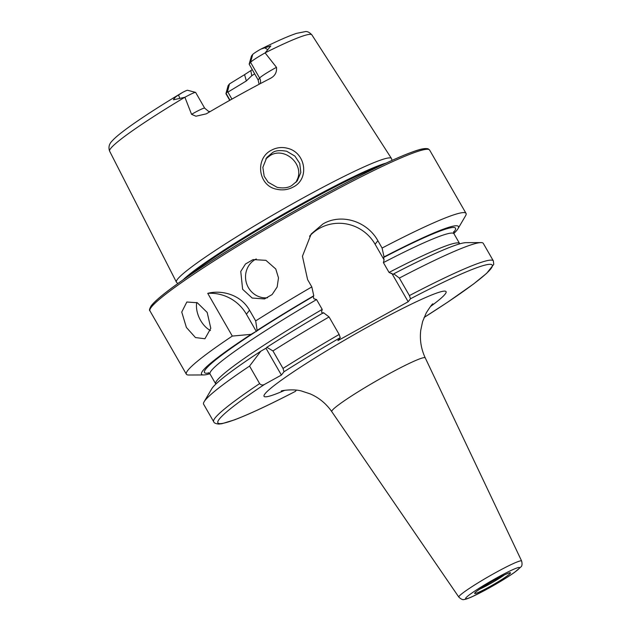 <?xml version="1.0" encoding="UTF-8"?>
<svg xmlns="http://www.w3.org/2000/svg" width="631" height="631" viewBox="0 0 631 631"><rect width="100%" height="100%" fill="white"/><g stroke="black" fill="none" stroke-linecap="round" stroke-linejoin="round"><path stroke-width="0.95" d="M276.567 189.213C258.063 185.845 254.711 158.381 271.48 150.186C276.693 147.425 282.152 146.818 287.854 148.372C305.822 152.82 309.742 179.023 293.178 187.068C287.941 189.828 282.412 190.546 276.567 189.213M272.379 152.734L266.81 157.474L262.851 167.349L264.176 176.254L268.183 182.256L277.167 187.36C283.256 188.472 288.115 187.872 291.751 185.553L297.233 180.923L300.813 172.531L299.749 163.421L294.922 156.109L286.726 151.266C279.959 150.06 275.179 150.549 272.379 152.734M207.189 312.455L197.29 302.738L186.831 302.012L181.752 312.053L186.382 327.434L195.46 337.553L204.917 338.768L210.801 328.333L207.189 312.455M196.746 302.478A20.484 12.707 -116.2 0 0 200.603 320.438A20.484 12.707 -116.2 0 0 210.446 330.557M275.779 269.003L265.911 260.335L253.102 259.593L245.498 263.979L240.758 271.44L242.627 289.29L252.187 298.053L264.539 298.928L272.142 294.535L277.151 287.002L278.492 277.861L275.779 269.003M256.281 258.955A20.484 19.364 -106.2 0 0 248.401 287.61A20.484 19.364 -106.2 0 0 267.528 297.761M195.563 92.386A14.75 1.199 150.1 0 0 184.907 97.269L173.486 99.777C174.408 97.908 176.096 96.322 178.557 95.029L182.493 92.473A8.858 0.726 150.1 0 1 187.565 90.265L195.563 92.386A14.75 1.199 150.1 0 1 195.649 92.449L204.681 108.153A14.75 1.199 150.1 0 0 193.859 113.02A14.75 1.199 150.1 0 0 191.556 114.321L195.957 116.214L206.258 113.856A117.926 9.607 -29.9 0 1 239.078 95.123A117.926 9.607 -29.9 0 1 270.281 78.441C274.911 76.067 276.977 72.376 276.473 67.351L265.115 52.901L270.833 45.929L261.076 49.021C276.615 41.283 288.446 36.054 296.57 33.348L305.641 31.55C307.565 31.384 309.64 32.489 311.88 34.879L391.441 158.444A124.031 10.104 -29.9 0 1 391.551 158.689L392.009 160.408M181.16 93.262L181.728 92.907C146.778 113.895 119.346 132.684 112.271 140.823C109.116 143.852 108.232 147.299 109.628 151.172A116.656 9.504 -29.9 0 1 184.78 97.284M191.556 114.321L184.907 97.269M295.923 182.406L297.824 178.218C303.29 163.232 284.131 146.763 270.218 155.478L265.793 158.894M177.816 283.571L176.554 282.317A124.031 10.104 -29.9 0 1 176.404 282.104A124.031 10.104 -29.9 0 1 300.443 199.404A124.031 10.104 -29.9 0 1 391.441 158.444M254.632 73.866A87.054 7.091 -29.9 0 1 251.777 75.704L246.335 80.965L227.917 92.11L231.932 99.106M259.104 84.278L258.126 79.94L249.158 64.149L250.586 62.343A14.75 1.199 -29.9 0 1 265.115 52.901M209.871 373.773A148.167 12.076 -29.9 0 1 203.671 374.948L188.701 375.011A161.307 13.141 -29.9 0 1 186.358 374.207A161.307 13.141 -29.9 0 1 232.303 336.078L207.733 293.344C220.645 289.905 240.261 293.825 249.545 310.223L255.681 320.903A161.307 13.141 -29.9 0 1 311.817 286.924L307.597 279.588L302.438 256.257L311.17 234.014L323.08 223.863C341.757 213.01 367.281 221.457 377.866 240.719L382.086 248.054A161.307 13.141 -29.9 0 1 466.033 213.381A161.307 13.141 -29.9 0 1 465.552 215.81L457.972 228.722A148.167 12.076 -29.9 0 1 453.839 233.486M266.227 348.091L266.85 347.302L272.939 350.915L283.011 368.433L284.005 371.754L281.402 375.066L264.578 384.366C262.693 385.407 261.045 385.155 259.633 383.601L249.56 366.09A161.307 13.141 -29.9 0 0 204.097 401.797A161.307 13.141 -29.9 0 0 203.616 404.219L213.688 421.729A161.307 13.141 -29.9 0 1 259.633 383.601M296.341 390.171L295.347 391.401C269.263 404.889 249 414.37 234.558 419.836L221.938 423.701L218.815 424.064C215.723 423.74 214.012 422.967 213.688 421.729M382.086 248.054L384.042 256.912L383.577 257.503L384.09 259.869L383.403 262.606L389.059 272.434L393.294 274.406L393.76 273.815L399.344 278.074L409.416 295.584L410.513 298.771L408.17 301.752L337.9 340.622L340.251 337.648L339.147 334.454L329.074 316.943L323.49 312.684A148.167 12.076 -29.9 0 0 266.85 347.302M270.281 78.441L270.936 78.078M261.526 48.808L260.075 49.557A8.858 0.726 -29.9 0 0 252.708 54.455L251.438 56.072L249.158 64.149M229.984 100.195L226.079 93.404L228.201 85.524A8.858 0.726 150.1 0 0 228.114 85.666L225.937 93.648A14.75 1.199 150.1 0 0 225.945 93.759L229.731 100.345M228.201 85.524L229.479 83.907L244.583 74.647L246.335 80.965M252.234 69.686A90.012 7.335 -29.9 0 1 250.822 70.593L244.583 74.647M250.822 70.593L251.777 75.704M204.097 401.797L211.685 388.885A148.167 12.076 -29.9 0 1 260.761 351.254L249.56 366.09M281.402 375.066L265.966 348.225L260.761 351.254M203.671 374.948A148.167 12.076 -29.9 0 1 251.043 334.351L256.509 331.188A144.791 11.8 -29.9 0 1 313.307 296.373L313.773 295.781L311.817 286.924M232.303 336.078L251.043 334.351M272.939 350.915A161.307 13.141 -29.9 0 1 329.074 316.943M399.344 278.074A161.307 13.141 -29.9 0 1 480.956 242.596A161.307 13.141 -29.9 0 1 483.299 243.4L493.363 260.911A161.307 13.141 -29.9 0 0 409.416 295.584M393.76 273.815A148.167 12.076 -29.9 0 1 465.986 242.659L480.956 242.596M323.025 313.276L321.534 312.148L322.212 309.411L316.565 299.583L313.82 298.739L313.307 296.373M265.249 348.746L264.775 349.03M255.681 320.903L257.132 330.399A148.167 12.076 -29.9 0 1 313.773 295.781M257.132 330.399L256.509 331.188M384.042 256.912A148.167 12.076 -29.9 0 1 457.972 228.722M391.796 273.278L408.17 301.752M309.537 236.231A40.968 40.013 -141.7 0 1 375.098 244.229L384.09 259.869M207.733 293.344A40.968 40.013 -141.7 0 1 246.405 314.206L256.383 331.551M227.917 92.11L227.515 91.59L229.479 83.907M225.937 93.648A14.75 1.199 150.1 0 1 226.079 93.404L227.515 91.59M432.866 303.834C432.14 304.063 429.94 307.084 426.256 312.889L422.62 321.542L420.751 330.25C419.623 339.809 421.129 349.03 425.255 357.895A53.919 4.393 150.1 0 0 385.675 375.658A53.919 4.393 150.1 0 0 331.78 411.649C326.211 403.659 319.041 397.743 310.263 393.902L301.807 391.11C293.991 388.664 281.245 390.597 281.221 391.031M284.77 390.305A104.967 8.55 -29.9 0 1 275.889 384.224A104.967 8.55 -29.9 0 1 369.017 326.282A104.967 8.55 -29.9 0 1 430.445 306.54M504.374 574.951A18.149 1.483 -29.9 0 1 489.104 584.353A18.149 1.483 -29.9 0 1 479.568 589.22M331.78 411.649L458.84 597.115A36.219 2.95 -29.9 0 1 495.043 572.94A36.219 2.95 -29.9 0 1 521.632 561.006L425.255 357.895M488.433 588.368A31.116 2.532 -29.9 0 1 465.891 597.88A31.116 2.532 -29.9 0 1 496.707 577.878A31.116 2.532 -29.9 0 1 519.25 568.365A31.116 2.532 -29.9 0 1 488.433 588.368M489.822 586.609A20.673 1.688 -29.9 0 1 474.843 592.927A20.673 1.688 -29.9 0 1 495.319 579.637A20.673 1.688 -29.9 0 1 510.298 573.319A20.673 1.688 -29.9 0 1 489.822 586.609M264.31 47.593L267.875 49.707M183.116 279.833A122.856 10.009 -29.9 0 1 302.462 203.387A122.856 10.009 -29.9 0 1 386.101 163.113M188.685 275.992A122.753 10.001 -29.9 0 1 302.841 204.097A122.753 10.001 -29.9 0 1 379.988 165.985M186.358 374.207L149.957 310.894A161.307 13.141 -29.9 0 1 311.249 203.292A161.307 13.141 -29.9 0 1 429.632 150.075L466.033 213.381M150.415 308.52A159.769 13.022 -29.9 0 1 310.278 202.228M284.005 371.754A158.239 12.896 -29.9 0 1 340.251 337.648M295.395 391.362A158.239 12.896 -29.9 0 1 264.578 384.366M410.513 298.771A158.239 12.896 -29.9 0 1 492.172 265.004A158.239 12.896 -29.9 0 1 424.079 317.48M265.178 52.815A116.656 9.504 -29.9 0 1 311.88 34.879M209.027 372.968A144.791 11.8 -29.9 0 1 255.058 332.135M283.011 368.433A161.307 13.141 -29.9 0 1 339.147 334.454M389.059 272.434A140.697 11.461 -29.9 0 1 459.62 243.574L453.973 233.754L453.665 231.624M215.818 384.121L215.684 383.845A140.697 11.461 -29.9 0 1 322.212 309.411M215.684 383.845L210.036 374.025A140.697 11.461 -29.9 0 1 316.565 299.583M383.403 262.606A140.697 11.461 -29.9 0 1 453.973 233.754M383.577 257.503A144.791 11.8 -29.9 0 1 453.571 232.358M310.326 202.196A159.769 13.022 -29.9 0 1 427.353 149.271M377.866 240.719L375.098 244.229M249.545 310.223L246.405 314.206M178.557 95.029L179.835 98.412M252.708 54.455L250.586 62.343L259.617 78.047L258.126 79.94M276.473 67.351A14.75 1.199 -29.9 0 0 259.617 78.047A7.17 7.004 -141.7 0 1 260.264 83.663M458.84 597.115C461.222 599.3 463.004 600.081 464.195 599.45C465.331 599.482 467.965 598.574 472.098 596.745L488.37 588.423C499.011 582.5 507.766 577.12 514.62 572.301L520.788 567.032C522.097 566.117 522.373 564.114 521.632 561.006M475.719 592.059L475.577 592.304C474.094 593.014 483.669 585.947 495.288 579.668C507.781 572.83 509.627 572.924 509.051 573.058L508.767 573.058M149.957 310.894C149.082 310.46 149.508 308.748 151.243 305.759C156.078 299.536 169.526 288.951 191.595 274.012C222.215 253.252 267.631 225.78 310.302 202.204C336.023 187.991 358.873 176.104 378.837 166.529C393.405 159.572 404.976 154.579 413.565 151.55C420.735 148.908 425.617 148.009 428.212 148.877L429.632 150.075M109.628 151.172L176.404 282.104M424.071 317.496L447.631 302.202L473.55 283.989L486.722 273.27L493.75 264.373L493.363 260.911M210.036 374.025L208.348 372.684M204.681 108.153L208.404 111.261L210.068 111.624"/></g></svg>
